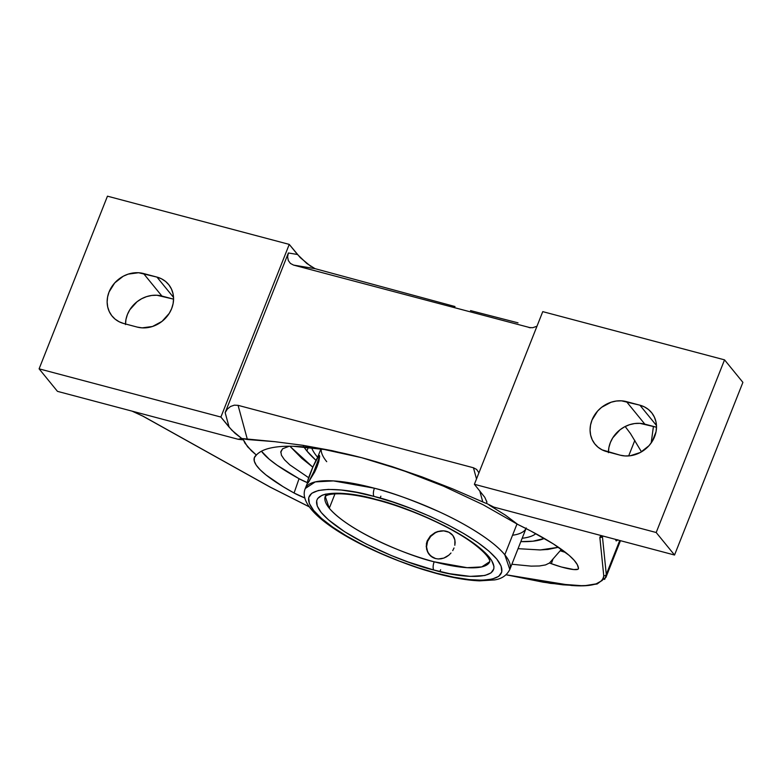 <?xml version="1.0" encoding="UTF-8"?>
<svg xmlns="http://www.w3.org/2000/svg" width="782" height="782" viewBox="0 0 782 782"><rect width="100%" height="100%" fill="white"/><g stroke="black" fill="none" stroke-linecap="round" stroke-linejoin="round"><path stroke-width="1.17" d="M312.829 467.186L289.878 446.229L301.803 458.35L312.829 467.186M280.826 451.644L281.452 455.3L280.826 451.644L282.585 448.8L289.232 446.229L282.585 448.8L280.758 452.338M281.452 455.3L284.472 459.748L289.79 464.84L308.675 477.724L289.79 464.84L284.472 459.748L281.452 455.3M374.079 496.453L373.923 496.404C345.84 487.743 291.774 482.455 313.699 510.538C338.098 539.257 410.863 567.595 436.395 573.177A6.471 2.6 104.9 0 0 437.07 573.626A6.471 2.6 -75.1 0 1 436.395 573.177L417.93 567.693L398.986 560.948L380.287 553.197L362.545 544.741L346.436 535.905L332.585 527.029L321.519 518.446L313.68 510.499L309.34 503.481L308.695 497.665L311.744 493.276L318.391 490.48L328.362 489.385L341.294 490.04L356.67 492.406L373.923 496.404L392.535 501.936L411.479 508.681L430.188 516.423L447.93 524.878L464.039 533.715L477.89 542.591L488.945 551.173L496.795 559.12L501.135 566.139L501.78 571.955L498.73 576.344L492.083 579.139L482.113 580.234L469.18 579.589L453.795 577.214L436.552 573.216C464.625 581.876 518.701 587.165 496.766 559.091C472.367 530.362 399.612 502.034 374.079 496.453A6.471 2.6 -75.1 0 1 374.441 488.232A6.471 2.6 104.9 0 0 374.079 496.453M439.787 571.525A6.471 2.6 104.9 0 0 440.637 569.755A6.471 2.6 -75.1 0 1 439.787 571.525M307.365 483.227L305.273 488.506A109.988 28.279 21.6 0 1 374.441 488.232A109.988 28.279 21.6 0 1 504.801 554.79L517.01 523.96L504.801 554.79L509.805 569.482C506.785 575.405 501.673 578.895 494.449 579.931L479.562 580.85C467.607 580.381 453.423 577.966 437.03 573.617C370.59 555.122 294.228 514.204 305.273 488.506L315.263 481.898L333.474 480.91L374.441 488.232C390.892 492.181 412.544 500.06 439.376 511.878C465.329 523.666 493.892 541.056 504.801 554.79A109.988 28.279 21.6 0 1 509.805 569.482L526.247 527.958M377.315 500.06A6.471 2.61 -75.1 0 1 376.631 499.61C400.071 504.732 466.893 530.763 489.239 557.116C509.297 582.854 459.689 577.976 433.971 570.049L433.844 570.019A6.471 2.61 -75.1 0 1 434.196 561.799L467.128 567.683L481.771 566.901L489.815 561.593A88.493 22.756 21.6 0 1 434.196 561.799A88.493 22.756 21.6 0 1 329.29 508.241L334.97 493.882L329.29 508.241A88.493 22.756 21.6 0 1 325.253 496.433L329.29 508.241C350.15 532.806 412.378 557.028 434.196 561.799A6.471 2.61 104.9 0 0 433.844 570.019C410.403 564.897 343.572 538.857 321.236 512.513C301.178 486.766 350.776 491.643 376.504 499.581L376.631 499.61A6.471 2.61 104.9 0 0 377.315 500.06A6.471 2.61 104.9 0 0 378.038 499.991M379.954 498.075A6.471 2.61 104.9 0 0 380.883 496.189A6.471 2.61 -75.1 0 1 379.954 498.075M310.855 266.408L300.239 257.591L289.252 244.395L107.457 196.174L39.1 368.84L220.886 417.05L289.252 244.395L297.483 254.492L288.382 252.977L225.157 412.652L229.116 427.148L220.886 417.05L289.252 244.395L107.457 196.174L39.1 368.84L57.457 391.352L238.187 439.288A202.343 52.032 21.6 0 1 241.765 438.507L231.873 430.247L220.886 417.05L39.1 368.84L57.457 391.352L238.187 439.288L243.466 439.885L238.187 439.288A202.343 52.032 21.6 0 1 241.765 438.507L274.824 441.674L302.947 445.31L331.822 450.598L361.519 457.666L402.251 470.187L443.697 486.238L483.051 504.713L517.674 524.38L505.407 515.152L489.112 505.045L493.813 507.088L674.543 555.024L742.9 382.369L724.543 359.857L542.757 311.637L474.391 484.293L484.801 497.332L486.863 502.015L486.619 503.452A202.343 52.032 21.6 0 1 493.813 507.088L674.543 555.024L656.186 532.513L674.543 555.024L742.9 382.369L724.543 359.857L656.186 532.513L474.391 484.293L656.186 532.513L724.543 359.857L542.757 311.637L474.391 484.293L484.801 497.332L486.863 502.015L486.619 503.452A202.343 52.032 21.6 0 1 493.813 507.088L489.112 505.045L505.407 515.152L517.674 524.38L483.051 504.713L443.697 486.238C415.76 474.342 388.371 464.821 361.519 457.666C334.735 450.598 311.91 446.796 293.025 446.268C283.876 446.043 276.163 446.678 269.878 448.174C263.759 449.621 259.253 451.918 256.349 455.065L251.384 450.755L244.922 443.13L243.466 439.885L247.571 446.766L256.349 455.065L254.316 457.744L254.277 461.116L256.222 465.134L260.123 469.757L265.948 474.918L283.025 486.619L294.071 493.012L304.941 498.007A24.731 4.174 19.2 0 1 294.071 493.012L299.047 478.701L277.141 465.251L269.243 459.23L261.462 451.214A171.463 28.934 -160.8 0 0 299.047 478.701L294.071 493.012A171.463 28.934 19.2 0 1 254.326 457.714A171.463 28.934 19.2 0 1 256.349 455.065C259.399 451.84 263.915 449.542 269.878 448.174C276.339 446.659 284.062 446.033 293.025 446.268L324.266 449.503L361.519 457.666L376.592 461.869L421.967 476.883L452.328 488.75L482.777 501.956L479.747 490.861L482.777 501.956L485.192 502.982L452.328 488.75L421.967 476.883L391.694 466.483L361.519 457.666L331.822 450.598L302.947 445.31L274.824 441.674L247.395 439.523L238.07 405.34L473.452 467.773L476.629 469.435L478.936 472.827L476.629 469.435L473.452 467.773L476.502 478.965L473.452 467.773L238.07 405.34L247.395 439.523L241.765 438.507L235.04 433.306L229.116 427.148L225.157 412.652L227.327 409.113L230.534 406.484L234.307 405.164L238.07 405.34L234.307 405.164L230.534 406.484L227.327 409.113L225.157 412.652L288.382 252.977L287.6 256.877L288.314 260.553L290.425 263.436L293.592 265.098L315.038 268.656L455.016 306.544L315.038 268.656L293.592 265.098L530.597 327.795L293.592 265.098L290.425 263.436L288.314 260.553L287.6 256.877L288.382 252.977L297.483 254.492L306.779 263.456L315.038 268.656M303.455 446.239L306.876 450.979L316.016 460.363A134.631 34.613 21.6 0 1 306.876 450.979L308.333 447.314L306.876 450.979A134.631 34.613 21.6 0 1 303.866 446.884M535.817 533.686A122.207 31.427 21.6 0 1 522.161 538.26A122.207 31.427 -158.4 0 0 535.817 533.686M317.639 457.284A122.207 31.427 21.6 0 1 316.876 456.375A122.207 31.427 -158.4 0 0 317.639 457.284M317.805 456.864L316.876 456.375L317.805 456.864M525.993 528.524A109.988 28.279 21.6 0 1 512.533 535.24M319.232 455.388L318.763 455.72A15.171 1.359 113 0 1 319.291 455.378A15.171 1.359 113 0 1 316.104 466.258L317.062 466.659L318.782 461.624L319.672 456.424L319.232 455.388L318.763 455.72L319.398 455.574L318.636 459.2L313.826 471.702L308.607 482.113L307.541 483.325L307.619 481.174L312.908 466.991L318.763 455.72A15.171 1.359 113 0 0 311.363 470.647A15.171 1.359 113 0 0 307.443 483.315A15.171 1.359 113 0 0 307.971 482.983L314.647 472.054L317.062 466.659L316.104 466.258A15.171 1.359 113 0 1 307.971 482.983L315.918 469.366L318.782 461.624L319.535 455.632M435.584 558.553L430.823 556.08L427.5 551.809L426.21 546.452L427.187 540.89L430.335 536.012L435.124 532.532L440.784 530.9L443.638 530.841L448.907 532.239L443.677 530.861L438.037 531.613L435.33 532.777L430.677 536.423L427.588 541.369L426.542 546.853L427.705 552.053L429.064 554.282M435.603 558.563L435.672 558.573A15.171 13.323 -39.2 0 1 435.603 558.563L438.321 558.974L435.603 558.563A15.171 13.323 -39.2 0 1 429.25 554.516L433.072 557.586L435.603 558.563M452.7 535.269A15.171 13.323 -39.2 0 0 446.405 531.301A15.171 13.323 -39.2 0 0 429.66 537.664A15.171 13.323 -39.2 0 0 429.191 554.448M441.097 558.807L438.321 558.974L443.853 558.084L441.097 558.807M446.473 556.843L443.853 558.084L448.878 555.132L446.473 556.843M450.989 553.021L448.878 555.132L450.989 553.021M454.019 547.996L452.719 550.616L454.019 547.996M455.124 542.581L454.831 545.289L454.88 539.971L455.124 542.581M454.107 537.566L454.88 539.971L452.827 535.426L454.107 537.566M451.067 533.627L452.827 535.426L448.907 532.239L451.067 533.627M448.907 532.239L443.638 530.841L437.9 531.477L435.124 532.532L430.335 536.012L427.187 540.89L426.415 543.637L426.581 549.218L428.947 554.135M433.844 570.019L449.787 573.714L470.148 576.383L484.918 575.484L491.008 572.913L493.813 568.885L493.941 566.373L491.643 560.459L482.035 549.814L465.818 537.889L444.391 525.69L419.592 514.282L393.561 504.634L376.631 499.61L360.678 495.905L340.326 493.237L325.556 494.146L322.106 495.231L317.639 498.545L316.661 500.734L317.257 506.071L321.236 512.513L328.44 519.805L344.657 531.74L366.084 543.93L390.883 555.347L408.233 562.023L433.844 570.019M311.598 447.685A122.207 31.427 -158.4 0 0 316.876 456.375A122.207 31.427 21.6 0 1 311.598 447.685M326.72 461.673A109.988 28.279 21.6 0 1 321.226 449.015M544.292 538.436A134.631 34.613 21.6 0 1 520.841 541.613L532.933 541.203L544.292 538.436M630.448 433.531L625.141 426.473L630.448 433.531L641.475 451.849L630.448 433.531M628.669 455.926L634.828 440.374L628.669 455.926M616.04 540.831L615.659 539.414L616.04 540.831L617.731 539.746L616.715 540.763M620.097 455.163L602.081 449.846L598.025 447.206L594.691 443.765L592.189 439.67L590.635 435.075L590.068 430.149L590.527 425.095L591.984 420.09L597.644 411.019L601.632 407.305L611.143 402.212L616.314 401.029L621.485 400.834L639.891 405.184L644.495 406.933L648.552 409.582L651.885 413.013L654.378 417.109L655.942 421.713L656.499 426.63L656.049 431.693L652.188 441.449L648.933 445.76L640.39 452.455L630.263 455.759L625.092 455.955L620.097 455.163L606.685 451.605A27.81 24.418 140.8 0 1 595.024 444.186A27.81 24.418 140.8 0 1 595.737 413.355A27.81 24.418 140.8 0 1 626.47 401.625L639.891 405.184L656.469 425.506L639.891 405.184A27.81 24.418 140.8 0 1 651.553 412.593A27.81 24.418 140.8 0 1 650.839 443.423A27.81 24.418 140.8 0 1 620.097 455.163M558.465 547.273L547.987 549.453L540 549.942L518.046 548.671L540.264 549.942L558.465 547.273M299.047 478.701L307.336 482.641A24.731 4.174 -160.8 0 1 299.047 478.701M561.368 549.296L560.186 550.753L565.601 552.454A24.731 4.174 -160.8 0 1 560.186 550.753L561.368 549.296M653.429 426.415L651.191 442.935L653.429 426.415M608.425 452.661L608.885 447.607L610.341 442.602L612.746 437.852L619.989 429.817L624.544 426.845L629.5 424.724L634.671 423.541L639.842 423.345L656.499 427.236L644.837 424.137L626.47 401.625L644.837 424.137A27.81 24.418 -39.2 0 0 608.435 452.064M620.468 540.685L605.903 577.448L606.294 574.447A2.023 1.984 174.2 0 1 603.743 575.63L599.843 537.4A2.023 1.984 -5.8 0 0 602.345 536.305A2.023 1.984 174.2 0 1 599.843 537.4L600.293 536.56L603.078 536.071L599.843 537.4L603.743 575.63A2.023 1.984 -5.8 0 0 606.294 574.447L602.394 536.296L606.294 574.447L619.735 540.489L604.633 579.442M532.738 327.707L528.984 327.531L532.738 327.707L536.511 326.387L532.738 327.707M529.776 327.697L528.984 327.531M537.038 326.065L536.511 326.387L537.038 326.065M486.619 503.452L485.192 502.982L486.619 503.452M486.697 501.203L486.863 502.015M603.743 575.63C602.902 583.734 592.16 587.018 571.515 585.483L506.081 574.76L543.255 582.209L562.952 584.819L579.149 585.728L585.816 585.542L596.089 583.88L602.111 580.547L603.479 578.279L603.743 575.63M269.868 486.893A2.023 1.437 -60.9 0 0 270.142 487.118A2.023 1.437 -60.9 0 0 270.474 487.235L309.545 506.941L270.474 487.235A2.023 1.437 119.1 0 1 270.122 487.108M143.262 416.298A2.023 1.437 119.1 0 1 142.93 416.18A2.023 1.437 -60.9 0 0 143.262 416.298L132.324 411.215L143.262 416.298L270.474 487.235L143.262 416.298M142.666 415.965L142.666 415.965A2.023 1.437 -60.9 0 0 142.91 416.171L270.142 487.118L309.584 507.01M552.884 559.316L551.359 563.705L561.437 566.999L573.802 569.56L577.976 569.237L578.485 568.455L577.321 564.682L574.183 560.293L569.12 555.337L553.441 543.969L531.056 531.144L517.674 524.38A171.463 28.934 19.2 0 1 578.485 568.455A24.731 4.174 19.2 0 1 578.436 568.739A24.731 4.174 19.2 0 1 551.359 563.705L549.472 563.011L552.884 559.316L551.359 563.705L549.472 563.011L545.513 564.927L539.404 565.972L531.125 566.129L511.878 564.252L531.125 566.129L539.404 565.972L545.513 564.927L549.472 563.011L560.186 550.753M470.52 310.591L486.199 314.647L470.52 310.591M518.016 322.839L486.199 314.647L518.016 322.839M125.501 324.569L125.951 319.515L127.407 314.511L129.812 309.76L137.055 301.725L141.61 298.753L146.566 296.632L151.737 295.449L156.908 295.254L173.565 299.144L161.903 296.046L143.546 273.534L156.957 277.092L173.536 297.414L156.957 277.092A27.81 24.418 140.8 0 1 168.619 284.501A27.81 24.418 140.8 0 1 167.905 315.332A27.81 24.418 140.8 0 1 137.163 327.072L123.751 323.513A27.81 24.418 140.8 0 1 112.09 316.094A27.81 24.418 140.8 0 1 112.804 285.264A27.81 24.418 140.8 0 1 143.546 273.534L161.903 296.046A27.81 24.418 -39.2 0 0 125.501 323.973M313.993 268.285L312.565 267.552M137.163 327.072L123.751 323.513L119.147 321.754L115.091 319.115L111.758 315.674L109.265 311.578L107.701 306.984L107.134 302.057L107.593 296.994L109.05 291.999L114.71 282.928L123.253 276.232L128.209 274.12L138.551 272.732L156.957 277.092L161.561 278.842L165.618 281.491L168.951 284.922L171.444 289.017L173.008 293.621L173.575 298.538L173.115 303.602L171.659 308.597L169.254 313.347L162.011 321.382L152.5 326.485L142.158 327.863L137.163 327.072M489.815 561.574L489.815 561.593C489.688 562.092 491.751 556.882 471.096 541.877C449.171 526.11 409.895 508.554 377.266 500.05C362.828 496.247 350.707 494.175 340.913 493.823C333.65 493.716 328.851 494.292 326.514 495.573L325.253 496.433L326.221 493.999M320.933 448.966L317.531 457.548M602.423 535.875L602.013 536.393L603.606 536.217M605.903 577.448L597.155 583.988L583.48 585.826L550.606 583.392L506.042 574.79M142.93 416.18L132.08 411.146"/></g></svg>

